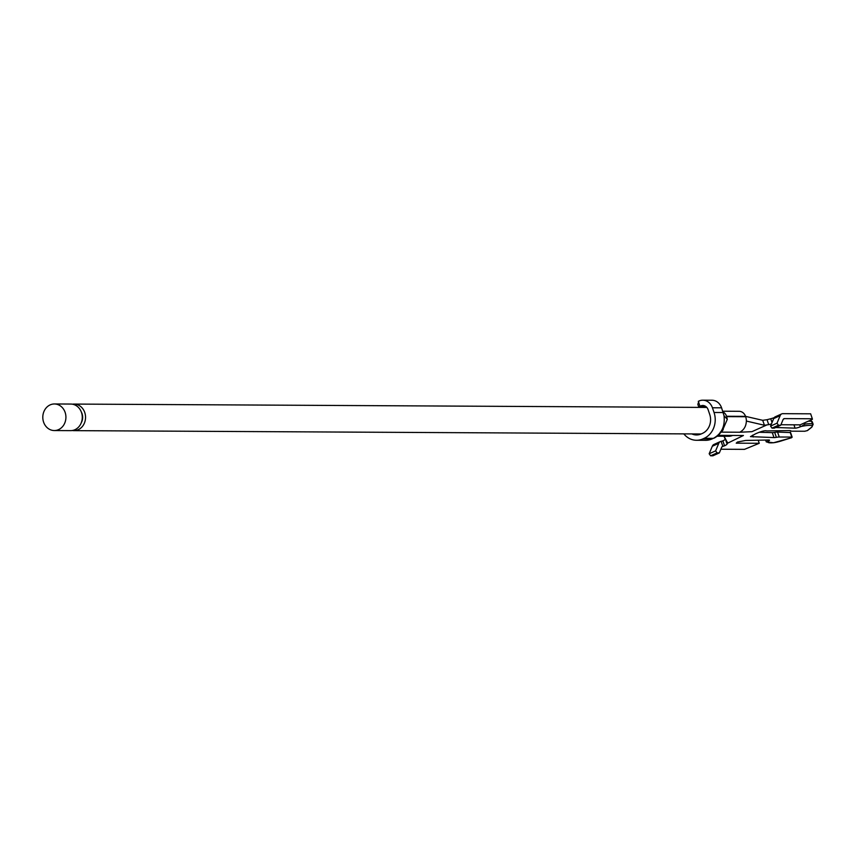<?xml version="1.0" encoding="UTF-8"?>
<svg xmlns="http://www.w3.org/2000/svg" width="856" height="856" viewBox="0 0 856 856"><rect width="100%" height="100%" fill="white"/><g stroke="black" fill="none" stroke-linecap="round" stroke-linejoin="round"><path stroke-width="1.28" d="M72.428 404.203A13.289 11.567 90.3 0 1 74.055 404.075A13.289 11.567 90.3 0 1 84.616 412.121A13.289 11.567 90.3 0 1 82.401 426.459A13.289 11.567 90.3 0 1 73.916 430.643A13.289 11.567 90.3 0 1 72.279 430.504M727.311 419.333L726.562 416.262A7.972 6.934 -89.7 0 0 722.978 411.918M718.43 435.362L743.425 435.501L727.696 443.151L724.058 436.239M775.675 427.508L795.085 428.161A4.344 0.792 161.2 0 0 800.392 426.77A5.971 1.091 -18.8 0 1 801.387 426.416A25.252 4.601 -18.8 0 1 811.691 425.582A11.973 2.183 -18.8 0 1 811.36 427.39L807.957 430.065A7.961 1.445 161.2 0 0 807.433 430.589L804.726 431.253L792.164 431.189A10.946 1.99 -18.8 0 1 790.751 430.846A8.592 1.562 161.2 0 0 789.564 430.579L766.741 430.921C764.975 430.333 761.252 431.296 755.559 433.81L750.466 436.624L773.974 437.577A8.592 1.562 161.2 0 0 776.371 437.33A10.946 1.99 -18.8 0 1 779.238 437.009L791.8 437.074L791.575 437.748A7.961 1.445 161.2 0 0 789.767 438.272L781.335 440.926A11.973 2.183 -18.8 0 1 773.77 442.68A25.252 4.601 -18.8 0 1 767.34 441.76A5.971 1.091 -18.8 0 1 767.928 441.407A4.344 0.792 161.2 0 0 769.512 440.177A4.344 0.792 161.2 0 0 768.838 439.995L745.576 440.455L737.423 442.038L736.235 443.173L759.251 443.29L744.474 449.357L720.88 449.229M780.736 425.218L774.273 428.139L771.994 428.128L778.457 425.207L780.736 425.218L783.026 419.729A6.645 3.039 65.7 0 1 783.893 418.745A6.645 3.039 65.7 0 1 784.524 418.616L812.323 418.766L812.387 419.333L800.167 424.844L780.94 424.737M768.699 424.651L764.44 425.261L762.707 420.317L767.062 419.697L768.699 424.651L771.449 423.945M766.259 425.207L751.932 431.67L739.755 432.237C743.907 430.033 746.111 426.309 746.379 421.066L764.44 425.261M725.909 440.637L727.097 444.125L727.386 442.252M727.097 444.125A6.645 1.209 -18.8 0 1 724.54 445.805L722.817 446.318A6.645 3.039 65.7 0 0 722.507 446.415A6.645 3.039 65.7 0 0 721.64 447.399L719.35 452.899L712.888 455.809L710.608 455.799L709.164 453.766L715.627 450.855L718.762 443.344A11.952 5.468 -114.3 0 1 720.324 441.578A11.952 5.468 -114.3 0 1 721.127 441.364L722.849 440.861A6.645 1.209 -18.8 0 0 725.267 439.363M773.77 442.68A1.327 1.027 -95.8 0 1 773.482 442.766L791.575 437.748M759.176 432.269L772.294 432.622A8.592 1.562 161.2 0 0 774.691 432.376A10.946 1.99 -18.8 0 1 777.558 432.066L790.259 432.558M767.34 441.76L766.313 441.75M767.928 441.407L767.458 440.016M801.387 426.416L804.993 424.127A26.579 4.836 -18.8 0 1 812.44 423.87L812.44 423.87A13.3 2.418 -18.8 0 1 813.147 424.341L812.291 421.869A13.3 2.418 161.2 0 0 811.606 421.398L811.606 421.398A26.579 4.836 161.2 0 0 808.225 421.205M800.392 426.77L799.729 424.833M807.957 430.065A1.327 1.177 50.8 0 0 808.385 429.862L807.433 430.589M767.062 419.697L770.753 418.745L772.037 422.532M774.231 417.632A6.645 1.209 -18.8 0 1 770.753 418.745M778.457 425.207L777.013 423.185L780.148 415.663A11.952 5.468 -114.3 0 1 781.71 413.897A11.952 5.468 -114.3 0 1 782.833 413.673L810.643 413.812L812.323 418.766M759.251 443.29L758.191 440.209M720.324 441.578L713.861 444.489A11.952 5.468 65.7 0 0 712.299 446.254L709.164 453.766M771.994 428.128L770.55 426.095L777.013 423.185M781.71 413.897L775.247 416.808A11.952 5.468 65.7 0 0 773.685 418.573L770.55 426.095M710.608 455.799L717.061 452.888L715.627 450.855M717.061 452.888L719.35 452.899M762.707 420.317L745.533 416.358A7.972 6.934 -89.7 0 0 739.113 411.308L722.742 411.212M722.057 431.424L727.3 419.333L724.015 415.716L721.587 407.82A11.952 10.411 -89.7 0 0 711.957 400.234L702.797 400.191A11.952 10.411 -89.7 0 0 698.945 401.015L697.843 404.364L698.774 407.114L700.636 405.958A6.645 5.778 90.3 0 1 702.776 405.498A6.645 5.778 90.3 0 1 708.126 409.714L709.72 414.422A14.616 12.722 90.3 0 1 702.509 433.361L701.214 433.939A14.616 12.722 90.3 0 1 696.506 434.955A14.616 12.722 90.3 0 1 691.873 433.928M685.763 407.317L684.971 407.317M685.442 407.317L694.901 407.37M683.837 433.885A19.923 17.345 -89.7 0 0 696.474 440.273A19.923 17.345 -89.7 0 0 702.894 438.893L704.188 438.304A19.923 17.345 -89.7 0 0 714.032 412.474L712.427 407.777A11.952 10.411 -89.7 0 0 702.797 400.191M698.774 407.114L706.553 407.156M724.54 445.805L722.849 440.861M81.32 412.036A9.962 8.667 90.3 0 1 81.267 422.768M54.431 403.968L70.791 404.053A13.289 11.567 90.3 0 1 81.491 412.485A13.289 11.567 90.3 0 1 70.652 430.632L54.292 430.547A13.289 11.567 90.3 0 1 42.8 417.193A13.289 11.567 90.3 0 1 54.431 403.968A13.289 11.567 90.3 0 1 65.131 412.399A13.289 11.567 90.3 0 1 54.292 430.547M732.65 435.437A11.952 10.411 90.3 0 1 728.798 436.26L717.371 436.207M784.524 418.616L783.39 419.13M721.522 432.13L739.755 432.237M722.004 446.8L723.277 446.222M791.8 437.074L790.12 432.13M804.554 422.864L805.004 424.169M811.691 425.582A1.327 1.252 -78.2 0 0 812.472 423.955L811.552 421.28A1.327 1.252 -78.2 0 0 810.75 420.585L809.937 420.435M795.085 428.161L793.94 424.811M753.248 436.999L752.617 435.18M773.974 437.577L772.294 432.622M776.371 437.33L774.691 432.376M779.238 437.009L777.558 432.066M780.148 415.663L773.685 418.573M722.817 446.318L721.127 441.364M712.299 446.254L718.762 443.344M726.691 416.637L745.662 416.733A11.952 10.411 90.3 0 1 746.379 421.066M726.562 416.262L745.533 416.358M696.474 440.273L705.633 440.316A19.923 17.345 -89.7 0 0 712.053 438.935L713.348 438.358C721.672 433.767 725.225 426.224 724.015 415.716M702.894 438.893L712.053 438.935M704.188 438.304L713.348 438.358M714.032 412.474L723.192 412.528M712.427 407.777L721.587 407.82M700.636 405.958L704.905 405.979M698.303 401.304L699.983 406.258M811.36 427.39A1.327 1.177 50.8 0 0 811.766 427.187L808.364 429.873M706.821 407.435L74.055 404.075M701.15 433.971L73.916 430.643M725.064 438.893L723.994 436.239M792.164 437.191L790.484 432.248M766.238 441.771L765.66 440.059M706.885 440.273L714.407 438.005L717.927 435.779L723.234 429.68L720.174 432.28M810.739 420.585L812.301 421.869M811.766 427.187L813.147 424.341M773.492 442.766L766.302 441.921"/></g></svg>
